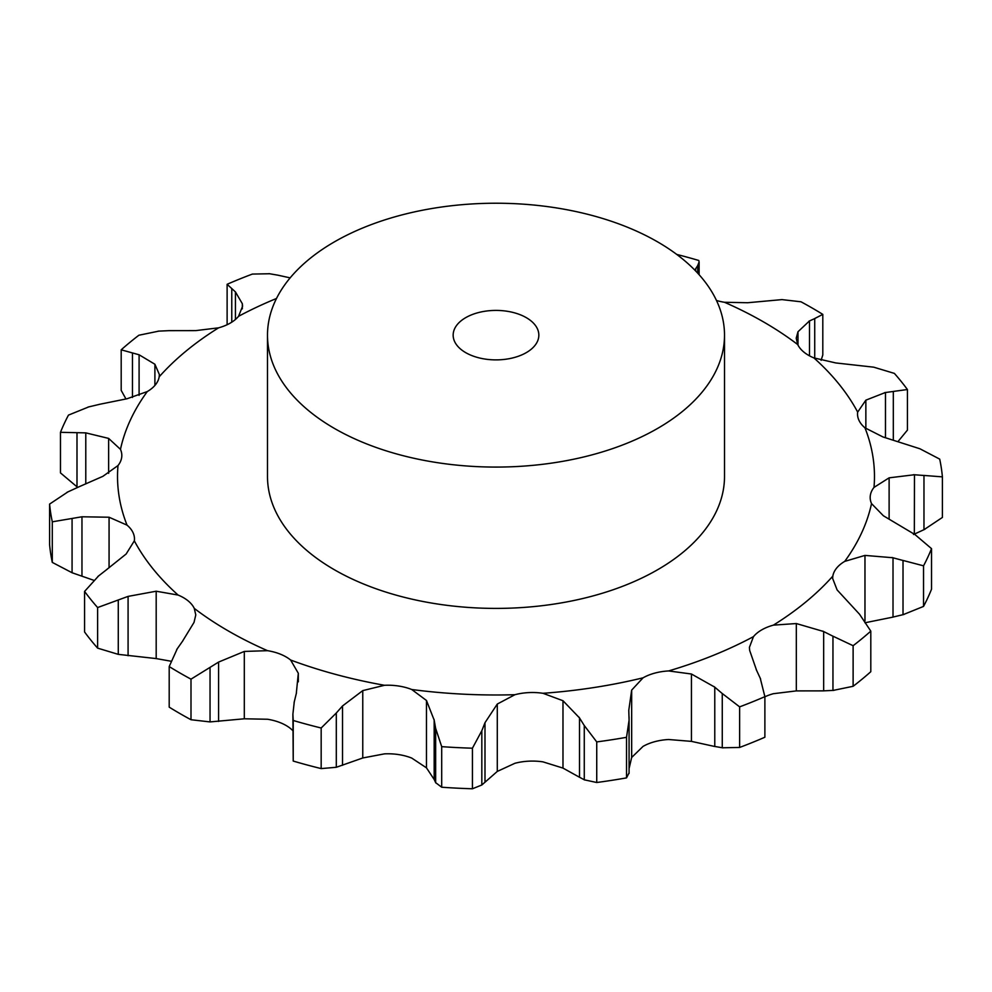 <?xml version="1.0" encoding="UTF-8"?>
<svg xmlns="http://www.w3.org/2000/svg" width="992" height="992" viewBox="0 0 992 992"><rect width="100%" height="100%" fill="white"/><g stroke="black" fill="none" stroke-linecap="round" stroke-linejoin="round"><path stroke-width="1.49" d="M853.12 686.29L853.12 645.705L832.958 636.182L832.958 690.457L853.12 686.29A447.02 258.081 0 0 0 870.802 671.708L870.802 631.123L859.543 614.259L837.099 589.918L832.635 578.435L832.821 576.129A42.036 24.267 0 0 1 836.566 568.168A42.036 24.267 0 0 1 844.725 561.385A378.473 218.513 0 0 0 871.534 503.614A42.036 24.267 0 0 1 870.182 497.5A42.036 24.267 0 0 1 870.344 495.392A42.036 24.267 0 0 1 874.002 487.407A378.473 218.513 0 0 0 864.962 427.825A42.036 24.267 0 0 1 858.973 420.335A42.036 24.267 0 0 1 857.534 414.048A42.036 24.267 0 0 1 857.671 412.102A378.473 218.513 0 0 0 813.886 357.901A42.036 24.267 0 0 1 803.818 352.048A42.036 24.267 0 0 1 797.729 344.571A378.473 218.513 0 0 0 724.47 302.275A42.036 24.267 0 0 1 716.484 300.489M822.728 690.878L833.888 690.382M833.888 636.678L822.728 631.086M853.12 645.705A447.02 258.081 0 0 0 870.802 631.123M764.882 696.806A42.036 24.267 0 0 1 773.4 693.693L796.316 690.903L823.658 690.866L823.658 631.52L796.316 623.546L773.4 625.134A42.036 24.267 0 0 0 761.707 629.883A42.036 24.267 0 0 0 753.474 636.628L749.406 647.379L749.679 650.467L756.561 670.257M631.668 757.466L643.064 746.381A42.036 24.267 0 0 1 654.807 741.669A42.036 24.267 0 0 1 668.608 739.511L691.436 741.371L714.773 746.505L714.773 687.146L691.436 674.014L668.608 670.939A42.036 24.267 0 0 0 654.807 673.109A42.036 24.267 0 0 0 643.064 677.821L631.668 690.11L631.668 757.466L629.077 768.589M497.29 771.416L514.922 763.282A42.036 24.267 0 0 1 528.748 761.174A42.036 24.267 0 0 1 542.996 761.868L562.985 768.093L579.514 777.269L579.514 717.923L562.985 700.736L542.996 693.296A42.036 24.267 0 0 0 528.748 692.602A42.036 24.267 0 0 0 514.922 694.71L497.29 704.047L497.29 771.416L481.827 784.994L472.428 788.776A447.02 258.081 0 0 1 441.7 787.226L435.649 782.651L435.649 728.388L441.7 746.654A447.02 258.081 0 0 0 472.428 748.204L481.827 730.72L484.989 722.697L497.29 704.047M362.762 757.975L384.499 753.858A42.036 24.267 0 0 1 398.747 754.602A42.036 24.267 0 0 1 411.73 758.074L426.461 767.833L434.174 779.476L434.174 720.13L426.461 700.476L411.73 689.502A42.036 24.267 0 0 0 398.747 686.042A42.036 24.267 0 0 0 384.499 685.286L362.762 690.618L362.762 757.975L336.3 767.287L321.172 768.589A447.02 258.081 0 0 1 293.223 761.062L292.888 714.153L294.289 701.704M296.298 693.507L298.319 673.27L290.606 660.015A42.036 24.267 0 0 0 280.463 654.199A42.036 24.267 0 0 0 267.53 650.678L244.305 651.434L244.305 718.791L210.044 721.916L190.997 719.733A447.02 258.081 0 0 1 179.912 713.546A447.02 258.081 0 0 1 169.198 707.147L169.198 666.562A447.02 258.081 0 0 0 179.912 672.973A447.02 258.081 0 0 0 190.997 679.16L218.575 662.086L244.305 651.434M182.503 641.266L194.023 622.406L195.784 614.928L194.271 608.394A42.036 24.267 0 0 0 188.182 600.916A42.036 24.267 0 0 0 178.114 595.064L156.19 591.22L156.19 658.576L118.271 654.36L97.613 648.136A447.02 258.081 0 0 1 84.58 631.991L84.58 591.418A447.02 258.081 0 0 0 97.613 607.55L128.08 596.39L156.19 591.22M106.528 569.693L126.145 554.007L134.329 540.851A42.036 24.267 0 0 0 134.466 538.916A42.036 24.267 0 0 0 133.027 532.63A42.036 24.267 0 0 0 127.038 525.14L109.07 517.229L109.07 567.784M77.525 487.444L102.883 476.334L117.998 465.558A42.036 24.267 0 0 0 121.656 457.572A42.036 24.267 0 0 0 121.818 455.452A42.036 24.267 0 0 0 120.466 449.351L108.624 438.402L108.624 473.333M98.989 404.426L127.026 398.759L147.275 391.567A42.036 24.267 0 0 0 155.434 384.797A42.036 24.267 0 0 0 159.179 376.824L159.365 374.542L154.901 364.25L154.901 385.429M168.342 330.658L195.684 330.621L218.6 327.831A42.036 24.267 0 0 0 230.293 323.07A42.036 24.267 0 0 0 238.526 316.324L242.594 306.243L242.321 303.701L235.439 291.921L227.118 284.295L227.118 324.719M724.507 335.147L724.507 476.482A228.507 131.924 180 0 1 583.445 598.362A228.507 131.924 180 0 1 334.416 569.768A228.507 131.924 180 0 1 267.493 476.482L267.493 335.147A228.507 131.924 0 0 0 334.416 428.432A228.507 131.924 0 0 0 583.445 457.039A228.507 131.924 0 0 0 724.507 335.147A228.507 131.924 0 0 0 496 203.224A228.507 131.924 0 0 0 267.493 335.147M292.888 730.633L290.606 728.587A42.036 24.267 0 0 0 280.463 722.759A42.036 24.267 0 0 0 267.53 719.25L244.305 718.791M864.974 622.778L893.011 617.098L893.011 557.752L864.974 555.408L844.725 561.385M764.882 696.657A447.02 258.081 0 0 1 739.623 706.862L722.263 693.52L722.263 747.794L739.623 747.447A447.02 258.081 0 0 0 764.882 737.23L764.882 696.657L760.232 678.168M760.604 678.999L756.189 669.501M723.019 694.189L714.029 686.538M931.525 548.638A447.02 258.081 0 0 1 923.54 565.824L903.018 560.443L903.018 614.718L923.54 606.41A447.02 258.081 0 0 0 931.525 589.211L931.525 548.638L915.008 534.601L883.376 515.766L871.534 503.614M904.01 560.753L892.006 557.516M914.339 534.142L914.475 474.734L889.117 477.834L874.002 487.407M631.668 690.11L628.779 710.297L629.077 720.242L626.522 737.316A447.02 258.081 0 0 1 596.738 741.917L584.276 725.536L584.276 779.811L596.738 782.502A447.02 258.081 0 0 0 626.522 777.889L629.052 772.892M584.759 726.342L579.043 717.191M942.4 476.867L923.974 475.441L923.974 529.716L942.4 517.44L942.4 476.867A447.02 258.081 0 0 0 939.709 459.122L919.931 448.781L882.93 436.939L864.962 427.825M924.928 475.552L913.533 474.697M885.472 437.571L885.472 392.485L865.855 400.16L857.671 412.102M435.798 729.244L434.025 719.336M813.886 357.901L835.81 362.948L873.729 367.176L894.387 373.401A447.02 258.081 0 0 1 907.42 389.534L893.321 391.431L893.321 439.716M894.102 391.356L884.69 392.621M809.497 355.83L809.497 320.912L797.977 331.762L796.216 338.21L797.729 344.571M336.3 767.287L336.3 713.012L321.172 728.004A447.02 258.081 0 0 1 293.223 720.477L292.888 714.153M336.3 713.012L342.525 705.957L362.762 690.618M294.091 702.559L296.496 692.714M724.47 302.275L747.695 302.734L781.956 299.609L801.003 301.791A447.02 258.081 0 0 1 822.802 314.377L814.73 318.531L814.73 358.236M815.263 318.333L808.976 321.185M697.711 273.147L697.711 265.546L699.112 261.962L698.777 260.474A447.02 258.081 0 0 0 676.742 254.423M695.702 271.027L695.702 268.671L694.921 270.221M697.909 265.273L695.504 269.018M176.737 649.5L183.024 640.547M169.198 666.562L177.27 648.731M170.897 661.205L156.19 658.576M97.898 576.476L107.31 569.123M84.58 591.418L98.679 575.831M68.026 491.821L49.6 504.085A447.02 258.081 0 0 0 52.291 521.817L81.964 516.782L109.07 517.229M67.072 492.28L78.467 487.047M269.737 273.742L252.377 274.077A447.02 258.081 0 0 0 227.118 284.295M277.227 275.032L290.148 277.872M268.981 273.643L277.971 275.193M88.982 406.807L68.46 415.115A447.02 258.081 0 0 0 60.475 432.314L85.783 432.872L108.624 438.402M87.99 407.08L99.994 404.228M242.321 308.872L242.321 303.701M159.042 331.08L138.88 335.234A447.02 258.081 0 0 0 121.198 349.816L139.091 354.776L154.901 364.25M158.112 331.154L169.272 330.646M714.029 746.331L723.019 747.881M892.006 617.309L904.01 614.445M579.043 776.984L584.759 780.034M913.533 534.49L924.928 529.244M434.025 779.129L435.798 782.936M898.256 441.242L907.42 430.119L907.42 389.534M821.103 360.319L822.802 354.962L822.802 314.377M93.744 580.295L72.069 572.744L52.291 562.402A447.02 258.081 0 0 1 49.6 544.67L49.6 504.085M77.661 487.382L60.475 472.899L60.475 432.314M125.959 398.97L121.198 390.402L121.198 349.816M739.623 706.862L739.623 747.447M923.54 565.824L923.54 606.41M596.738 741.917L596.738 782.502M626.522 737.316L626.522 777.889M484.989 782.043L484.989 722.697M441.7 746.654L441.7 787.226M481.827 784.994L481.827 730.72M472.428 748.204L472.428 788.776M342.525 765.303L342.525 705.957M293.223 720.477L293.223 761.062M321.172 728.004L321.172 768.589M218.575 721.432L218.575 662.086M210.044 721.916L210.044 667.653M190.997 679.16L190.997 719.733M128.08 655.737L128.08 596.39M97.613 607.55L97.613 648.136M118.271 654.36L118.271 600.086M81.964 576.129L81.964 516.782M52.291 521.817L52.291 562.402M72.069 572.744L72.069 518.469M85.783 483.898L85.783 432.872M235.439 319.461L235.439 291.921M231.768 322.177L231.768 289.081M76.992 486.936L76.992 432.661M139.091 395.374L139.091 354.776M132.457 397.47L132.457 352.991M465.707 352.644A42.842 24.738 0 0 0 512.393 358A42.842 24.738 0 0 0 538.842 335.147A42.842 24.738 0 0 0 496 310.409A42.842 24.738 0 0 0 453.158 335.147A42.842 24.738 0 0 0 465.707 352.644M773.4 625.134A378.473 218.513 0 0 0 832.821 576.129M796.316 690.903L796.316 623.546M668.608 670.939A378.473 218.513 0 0 0 753.474 636.628M542.996 693.296A378.473 218.513 0 0 0 643.064 677.821M411.73 689.502A378.473 218.513 0 0 0 514.922 694.71M290.606 660.015A378.473 218.513 0 0 0 384.499 685.286M194.271 608.394A378.473 218.513 0 0 0 228.383 630.986A378.473 218.513 0 0 0 267.53 650.678M134.329 540.851A378.473 218.513 0 0 0 178.114 595.064M117.998 465.558A378.473 218.513 0 0 0 127.038 525.14M147.275 391.567A378.473 218.513 0 0 0 120.466 449.351M218.6 327.831A378.473 218.513 0 0 0 159.179 376.824M276.495 298.48A378.473 218.513 0 0 0 238.526 316.324M864.974 620.98L864.974 555.408M691.436 741.371L691.436 674.014M889.117 518.804L889.117 477.834M562.985 768.093L562.985 700.736M865.855 428.544L865.855 400.16M426.461 767.833L426.461 700.476M797.977 345.08L797.977 331.762M298.319 681.826L298.319 673.27M629.077 716.869L629.077 719.448M629.077 720.242L629.077 773.425M699.112 261.962L699.112 274.697"/></g></svg>
